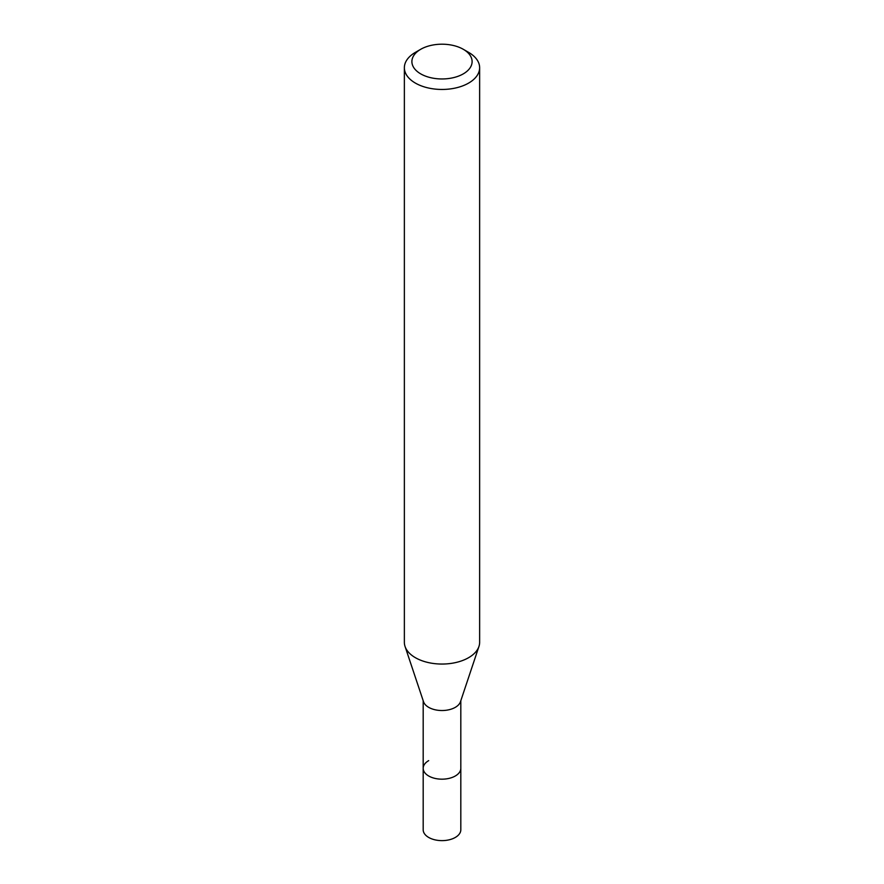<?xml version="1.0" encoding="UTF-8"?>
<svg xmlns="http://www.w3.org/2000/svg" width="884" height="884" viewBox="0 0 884 884"><rect width="100%" height="100%" fill="white"/><g stroke="black" fill="none" stroke-linecap="round" stroke-linejoin="round"><path stroke-width="1.33" d="M423.182 700.703L423.182 829.767A18.818 10.862 0 0 0 434.795 839.8A18.818 10.862 0 0 0 455.304 837.446A18.818 10.862 0 0 0 460.818 829.767L460.818 768.306A18.818 10.862 180 0 1 455.304 775.986A18.818 10.862 180 0 1 434.795 778.351A18.818 10.862 180 0 1 423.182 768.306A18.818 10.862 180 0 1 428.696 760.627M478.951 646.447L460.476 701.719A18.818 10.862 180 0 1 455.304 707.344A18.818 10.862 180 0 1 436.486 710.051A18.818 10.862 180 0 1 423.524 701.719L405.049 646.447A37.636 21.724 0 0 0 430.972 663.099A37.636 21.724 0 0 0 468.608 657.685A37.636 21.724 0 0 0 478.951 646.447A37.636 21.724 0 0 0 479.636 642.325L479.636 67.725A37.636 21.724 180 0 1 468.608 83.096A37.636 21.724 180 0 1 427.602 87.803A37.636 21.724 180 0 1 404.364 67.725A37.636 21.724 180 0 1 415.392 52.366L420.707 49.294A30.111 17.382 180 0 1 463.293 49.294A30.111 17.382 180 0 1 463.293 73.869A30.111 17.382 180 0 1 420.707 73.869A30.111 17.382 180 0 1 420.707 49.294L415.392 52.366M423.182 768.306A18.818 10.862 0 0 0 434.795 778.351A18.818 10.862 0 0 0 455.304 775.986A18.818 10.862 0 0 0 460.818 768.306L460.818 700.703M404.364 67.725L404.364 642.325A37.636 21.724 0 0 0 405.049 646.447M463.293 49.294L468.608 52.366A37.636 21.724 180 0 1 479.636 67.725"/></g></svg>
